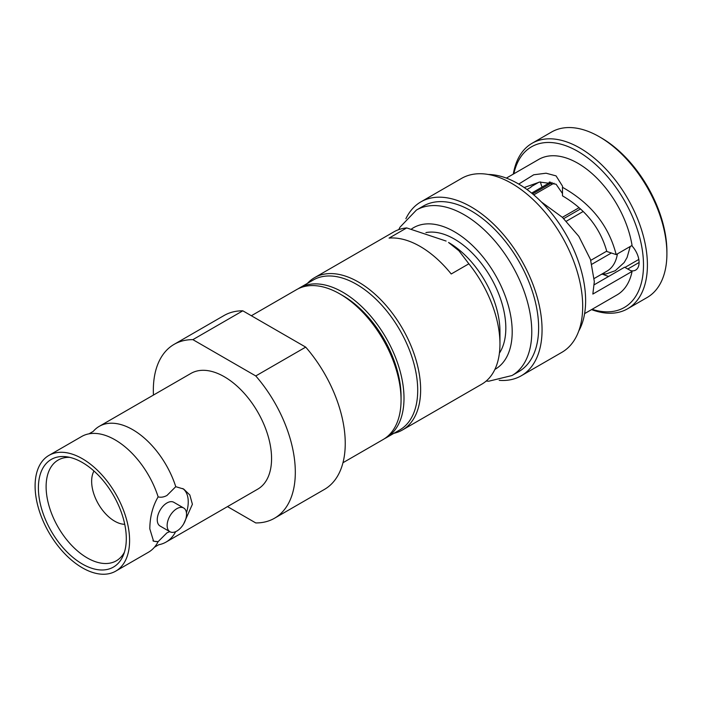 <?xml version="1.0" encoding="UTF-8"?>
<svg xmlns="http://www.w3.org/2000/svg" width="702" height="702" viewBox="0 0 702 702"><rect width="100%" height="100%" fill="white"/><g stroke="black" fill="none" stroke-linecap="round" stroke-linejoin="round"><path stroke-width="1.05" d="M562.495 187.311L562.495 195.849C585.459 209.38 600.228 227.931 606.818 251.483L616.163 254.598C608.818 225.737 590.926 203.299 562.495 187.311L562.556 186.223L556.063 175.886L546.077 173.21L533.722 174.78L518.734 184.064M524.192 187.539L539.663 182.046L556.063 184.196L562.495 193.533M513.846 173.798A92.778 53.563 60 0 1 585.029 155.976A92.778 53.563 60 0 1 643.497 265.031A92.778 53.563 60 0 1 592.084 309.301M513.311 174.105A95.551 55.168 60 0 1 532.081 143.278A95.551 55.168 60 0 1 605.712 168.875A95.551 55.168 60 0 1 647.411 265.031A95.551 55.168 60 0 1 627.623 308.775A95.551 55.168 60 0 1 591.549 309.608M307.423 283.38A87.934 50.763 60 0 1 314.505 277.694A87.934 50.763 60 0 1 382.257 301.246A87.934 50.763 60 0 1 420.638 389.742A87.934 50.763 60 0 1 402.43 429.993A87.934 50.763 60 0 1 393.971 433.283M314.505 277.694L393.813 231.897A87.934 50.763 -120 0 1 406.704 227.922L389.075 238.101A87.934 50.763 60 0 1 451.228 273.982L468.857 263.803A87.934 50.763 -120 0 1 499.956 343.945L499.956 331.511A72.701 41.971 -120 0 0 448.552 242.471L458.95 250.798L468.857 263.803M499.956 343.945A87.934 50.763 60 0 1 481.739 384.205L402.43 429.993M406.704 227.922L446.103 241.058M425.921 232.59A72.701 41.971 60 0 1 478.685 260.117A72.701 41.971 60 0 1 505.826 328.124A72.701 41.971 60 0 1 499.403 353.141M532.581 193.884L552.193 182.555M533.748 194.866L553.983 183.178M603.676 274.043L601.281 274.412M590.768 260.363L606.73 251.149M591.918 264.224L611.363 253.001M580.466 208.95L563.741 218.612M562.372 217.322L579.071 207.687M566.365 221.2L583.151 211.504M617.418 253.878A52.624 30.379 60 0 1 607.046 271.086L594.234 278.475M602.377 273.78L605.984 273.999L615.242 270.718L624.166 262.548L627.088 257.467L630.221 246.49M631.703 245.63A16.62 9.591 60 0 1 635.652 270.094A16.62 9.591 60 0 1 630.694 270.647L632.063 271.428L592.848 294.068L594.322 281.555L590.496 259.529L578.834 236.355L562.425 217.374L541.496 202.044M506.37 178.106L538.776 159.398A78.238 45.174 -120 0 1 593.725 175.088A78.238 45.174 -120 0 1 632.063 245.428L616.163 254.598M602.825 274.263A68.059 39.294 -120 0 0 608.643 276.43M624.956 267.444L638.82 259.433M594.225 284.758L624.587 267.225L630.694 270.647M532.081 143.278L551.561 132.029A95.551 55.168 60 0 1 599.341 136.758A95.551 55.168 60 0 1 666.9 253.782A95.551 55.168 60 0 1 647.112 297.516L627.623 308.775M599.341 136.758L601.298 137.89A92.778 53.563 60 0 1 666.9 251.518L666.9 253.782M542.111 187.057A16.62 9.591 60 0 1 540.47 181.923M632.063 271.428A78.238 45.174 60 0 1 617.014 294.91L584.608 313.618M526.991 189.514L531.01 187.197A68.059 39.294 60 0 1 531.124 186.697L539.013 182.151M488.338 174.473A95.551 55.168 -120 0 1 585.626 300.702A95.551 55.168 60 0 1 578.738 331.054M521.261 375.772A100.395 57.959 60 0 0 542.058 329.817A100.395 57.959 -120 0 0 498.236 228.782A100.395 57.959 -120 0 0 420.875 201.886L461.504 178.431A100.395 57.959 -120 0 1 538.873 205.326A100.395 57.959 -120 0 1 582.695 306.353A100.395 57.959 60 0 1 561.898 352.316L521.261 375.772A100.395 57.959 60 0 1 499.183 380.335M420.875 201.886A100.395 57.959 -120 0 0 405.888 218.734M538.627 327.834A95.551 55.168 60 0 1 518.839 371.577L511.986 375.535A95.551 55.168 60 0 0 531.774 331.792A95.551 55.168 60 0 0 490.066 235.635A95.551 55.168 60 0 0 416.444 210.038L423.297 206.081A95.551 55.168 -120 0 1 496.928 231.686A95.551 55.168 -120 0 1 538.627 327.834M386.074 437.837A86.548 49.965 60 0 0 404.001 398.218A86.548 49.965 -120 0 0 366.216 311.118A86.548 49.965 -120 0 0 299.526 287.934L313.232 280.019A86.548 49.965 -120 0 1 379.931 303.203A86.548 49.965 -120 0 1 417.708 390.303A86.548 49.965 60 0 1 399.78 429.922L386.074 437.837A86.548 49.965 60 0 1 384.582 438.645M299.526 287.934A86.548 49.965 -120 0 0 298.087 288.829M175.649 531.668A66.813 38.575 60 0 1 166.076 542.067A66.813 38.575 60 0 1 158.713 544.752L154.466 547.2A66.813 38.575 -120 0 0 158.134 541.637L153.58 541.224L149.807 528.86C149.93 516.83 152.703 506.16 158.134 496.867A66.813 38.575 -120 0 0 89.014 433.827A66.813 38.575 -120 0 0 81.643 436.512L48.938 455.396A66.813 38.575 60 0 1 100.421 473.297A66.813 38.575 60 0 1 129.589 540.531A66.813 38.575 -120 0 1 115.751 571.121A66.813 38.575 -120 0 1 64.268 553.22A66.813 38.575 -120 0 1 35.1 485.986A66.813 38.575 60 0 1 48.938 455.396M152.931 540.768A30.116 17.392 120 0 0 158.134 541.637L166.944 532.844L169.761 531.616M89.014 433.827L93.252 431.37A66.813 38.575 60 0 1 99.263 426.342A66.813 38.575 60 0 1 175.754 486.688L166.944 495.48C163.785 497.156 160.846 497.613 158.134 496.867M186.442 512.811A30.116 17.392 120 0 0 188.241 501.869A30.116 17.392 120 0 0 182.713 488.531M175.754 486.688L183.696 489.057L189.83 494.98L192.401 504.273L183.652 523.885M174.122 344.349L224.061 315.514A100.395 57.959 60 0 1 242.813 310.81L192.875 339.645A100.395 57.959 -120 0 0 174.122 344.349A100.395 57.959 -120 0 0 153.334 390.303A100.395 57.959 -120 0 0 153.448 395.059M342.971 462.723L383.134 439.531A86.548 49.965 -120 0 0 401.061 399.912L401.061 396.525A82.388 47.569 -120 0 0 401.061 396.525L401.061 396.525A82.388 47.569 -120 0 0 342.804 295.612L339.865 293.919A86.548 49.965 -120 0 0 296.586 289.628L251.36 315.742M242.813 310.81L305.703 347.121L255.765 375.947L192.875 339.645M305.703 347.121A100.395 57.959 60 0 1 324.456 489.399L274.517 518.234A100.395 57.959 -120 0 0 255.765 375.947M227.492 506.607L255.765 522.937A100.395 57.959 -120 0 0 274.517 518.234M124.728 524.306A32.538 18.787 -120 0 1 91.646 481.318A32.538 18.787 60 0 1 93.971 471.024M124.438 552.158A58.161 33.582 60 0 1 116.646 560.608A58.161 33.582 60 0 1 71.718 545.445A58.161 33.582 60 0 1 46.113 486.688A58.161 33.582 -120 0 1 58.485 459.88A58.161 33.582 -120 0 1 69.709 457.353M126.299 538.636A62.153 35.89 -120 0 0 66.664 456.791A62.153 35.89 -120 0 0 38.391 487.881A62.153 35.89 -120 0 0 74.368 558.564A62.153 35.89 -120 0 0 123.403 555.071A62.153 35.89 -120 0 0 126.299 538.636M169.981 531.747A13.707 7.915 -60 0 0 180.546 528.071A13.707 7.915 -60 0 0 186.53 514.276A13.707 7.915 120 0 0 183.687 508.002A13.707 7.915 120 0 0 173.122 511.67A13.707 7.915 120 0 0 167.137 525.473A13.707 7.915 -60 0 0 169.981 531.747L160.091 526.035A13.707 7.915 120 0 1 157.248 519.761A13.707 7.915 120 0 1 163.233 505.966A13.707 7.915 120 0 1 173.798 502.29L183.687 508.002M115.751 571.121L148.455 552.237A66.813 38.575 -120 0 0 154.466 547.2M99.263 426.342L190.918 373.429A66.813 38.575 60 0 1 242.401 391.33A66.813 38.575 60 0 1 271.569 458.564A66.813 38.575 -120 0 1 257.731 489.154L166.076 542.067M401.061 396.525L401.061 399.912A86.548 49.965 -120 0 0 339.865 293.919M639.092 262.487L627.737 269.041M411.626 228.922A81.695 47.166 60 0 1 475.219 248.21A81.695 47.166 60 0 1 512.197 331.792A81.695 47.166 60 0 1 494.884 369.41M549.482 181.941L548.639 183.283M531.633 193.103L550.605 182.151M486.17 381.063L488.785 381.204L511.986 375.535M398.745 229.633L400 227.176L416.444 210.038"/></g></svg>
